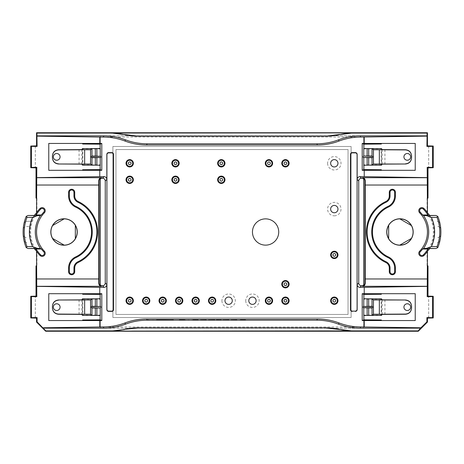<?xml version="1.0" encoding="UTF-8"?>
<svg xmlns="http://www.w3.org/2000/svg" width="464" height="464" viewBox="0 0 464 464"><rect width="100%" height="100%" fill="white"/><g stroke="black" fill="none" stroke-linecap="round" stroke-linejoin="round"><path stroke-width="0.35" stroke-dasharray="2.32 1.74" d="M209.954 319.951L213.278 319.951L209.954 319.951M209.954 320.027L213.278 320.027L209.954 320.027M208.452 319.951L214.78 320.027L208.452 319.951M222.871 319.951L228.642 319.951M222.871 320.027L228.659 319.951M224.338 320.027L227.505 320.027L224.338 320.027M187.781 319.951L188.999 319.951M189.283 319.951L187.781 320.027M186.023 320.027L178.141 319.951M181.209 320.027L178.141 320.027M186.023 319.951L181.209 319.951M173.374 320.027L165.3 319.951M169.035 320.027L165.3 320.027M173.374 319.951L169.035 319.951M197.89 319.951L191.806 319.951M197.89 320.027L191.806 320.027M220.696 319.951L216.676 319.951M220.696 320.027L219.066 319.951M219.066 320.027L221.264 319.951M221.264 320.027L220.441 319.951M220.441 320.027L216.676 320.027M245.218 320.027L239.169 320.027L245.218 319.951M200.477 319.951L206.538 320.027L200.471 320.027M231.02 319.951L237.081 319.951L231.02 320.027M224.976 300.713A3.666 3.666 0 0 1 230.475 297.54A3.666 3.666 0 0 1 230.475 303.885A3.666 3.666 0 0 1 224.976 300.713M221.92 300.713A6.716 6.716 0 0 0 232 306.53A6.716 6.716 0 0 0 232 294.895A6.716 6.716 0 0 0 221.92 300.713M248.797 300.713A3.666 3.666 0 0 1 254.295 297.54A3.666 3.666 0 0 1 254.295 303.885A3.666 3.666 0 0 1 248.797 300.713M245.74 300.713A6.716 6.716 0 0 0 255.821 306.53A6.716 6.716 0 0 0 255.821 294.895A6.716 6.716 0 0 0 245.74 300.713M330.641 163.287A3.666 3.666 0 0 1 336.139 160.115A3.666 3.666 0 0 1 336.139 166.46A3.666 3.666 0 0 1 330.641 163.287M327.584 163.287A6.716 6.716 0 0 0 337.664 169.105A6.716 6.716 0 0 0 337.664 157.47A6.716 6.716 0 0 0 327.584 163.287M334.306 212.761A3.666 3.666 0 0 1 331.134 207.263A3.666 3.666 0 0 1 337.479 207.263A3.666 3.666 0 0 1 334.306 212.761M334.306 215.812A6.716 6.716 0 0 0 340.124 205.738A6.716 6.716 0 0 0 328.489 205.738A6.716 6.716 0 0 0 334.306 215.812M348.046 314.453L348.046 149.547L115.954 149.547L115.954 314.453L348.046 314.453L348.046 149.547L115.954 149.547L115.954 314.453L348.046 314.453M439.994 223.544A3.057 3.057 0 0 0 437.053 221.311A3.057 3.057 0 0 1 440.046 223.752A40.925 40.925 0 0 1 440.8 229.361A3.057 3.057 0 0 0 437.755 226.502A3.057 3.057 0 0 1 440.8 229.361A40.925 40.925 0 0 1 440.8 234.639A3.057 3.057 0 0 1 437.755 237.498A3.057 3.057 0 0 0 440.8 234.639A40.925 40.925 0 0 1 440.046 240.248A3.057 3.057 0 0 1 437.053 242.689A3.057 3.057 0 0 0 439.994 240.456M24.006 223.544A3.057 3.057 0 0 1 26.947 221.311L31.546 221.311A34.203 34.203 0 0 1 34.104 215.453M24.006 240.456A3.057 3.057 0 0 0 26.947 242.689A3.057 3.057 0 0 1 23.954 240.248A40.925 40.925 0 0 1 23.2 234.639A3.057 3.057 0 0 0 26.245 237.498A3.057 3.057 0 0 1 23.2 234.639A40.925 40.925 0 0 1 23.954 223.752A3.057 3.057 0 0 1 26.947 221.311L31.546 221.311M34.104 248.547A34.203 34.203 0 0 1 31.546 242.689L31.575 242.689A34.174 34.174 0 0 1 30.305 237.498L30.334 237.498A34.15 34.15 0 0 1 30.334 226.502L26.245 226.502A3.057 3.057 0 0 0 23.2 229.361A3.057 3.057 0 0 1 26.245 226.502L30.305 226.502A34.174 34.174 0 0 1 31.575 221.311M410.652 156.873C410.686 161.136 403.9 161.136 403.935 156.873C403.9 152.61 410.686 152.61 410.652 156.873M411.568 155.875L411.568 157.876M410.652 307.127C410.686 302.864 403.9 302.864 403.935 307.127C403.9 311.39 410.686 311.39 410.652 307.127M411.568 308.125L411.568 306.124M53.348 307.127C53.314 302.864 60.1 302.864 60.065 307.127C60.1 311.39 53.314 311.39 53.348 307.127M52.432 308.125L52.432 306.124M53.348 156.873C53.314 161.136 60.1 161.136 60.065 156.873C60.1 152.61 53.314 152.61 53.348 156.873M52.432 155.875L52.432 157.876M64.183 218.869C59.096 218.985 55.233 221.218 52.594 225.562M75.336 238.693C77.778 234.233 77.778 229.767 75.336 225.307M52.594 238.438C55.233 242.782 59.096 245.015 64.183 245.131M411.406 238.438C408.767 242.782 404.904 245.015 399.817 245.131M388.664 238.693C386.222 234.233 386.222 229.767 388.664 225.307M399.817 218.869C404.904 218.985 408.767 221.218 411.406 225.562M429.896 248.547A34.203 34.203 0 0 0 432.454 242.689L432.425 242.689A34.174 34.174 0 0 0 433.695 237.498L433.666 237.498A34.15 34.15 0 0 0 433.666 226.502L433.695 226.502A34.174 34.174 0 0 0 432.425 221.311L432.454 221.311A34.203 34.203 0 0 0 429.896 215.453M351.103 317.509L351.103 146.491L112.897 146.491L112.897 317.509L351.103 317.509L351.103 146.491L112.897 146.491L112.897 317.509L351.103 317.509M77.262 232A13.224 13.224 0 0 0 60.685 219.211A13.224 13.224 0 0 0 52.513 238.484A13.224 13.224 0 0 0 77.262 232M411.487 225.516A13.224 13.224 0 0 1 403.315 244.789A13.224 13.224 0 0 1 386.738 232A13.224 13.224 0 0 1 411.487 225.516M100.334 328.199L363.666 328.199L100.334 328.199L100.334 320.56L100.334 328.199M100.334 135.801L363.666 135.801L100.334 135.801L100.334 143.44L100.334 135.801M427.448 251.314L427.083 251.5L427.083 265.953L427.448 265.594M427.448 212.686L427.083 212.5A33.408 33.408 0 0 1 427.083 251.5M427.083 212.5L427.083 198.047L427.448 198.406M36.552 212.686L36.917 212.5L36.917 198.047L36.552 198.406M36.917 212.5A33.408 33.408 0 0 0 36.917 251.5L36.917 265.953L36.552 265.594M36.552 251.314L36.917 251.5M428.672 145.882L428.672 167.869M428.672 146.038L428.672 167.707M427.994 198.047L427.083 198.047M427.994 265.953L427.083 265.953M428.672 317.962L428.672 296.293M428.672 318.118L428.672 296.131M165.248 320.027L147.912 320.027M162.035 320.027L165.248 319.951M35.328 317.962L35.328 296.293M35.328 318.118L35.328 296.131M36.006 265.953L36.917 265.953M100.334 326.975L363.666 326.975L363.666 328.199L363.88 319.835M363.666 326.975L363.77 315.497M381.193 315.091L381.512 315.41L381.512 298.839L381.193 299.158L381.193 315.091L363.666 315.091M363.666 178.744L363.666 285.256M381.512 165.161L381.193 164.842L381.193 148.909L381.512 148.59L381.512 165.161M363.666 137.025L363.666 143.44L363.666 137.025L100.334 137.025M82.488 298.839L82.807 299.158L82.807 315.091L82.488 315.41L82.488 298.839M82.807 148.909L82.488 148.59L82.488 165.161L82.807 164.842L82.807 148.909L100.334 148.909L100.12 144.165M100.334 178.744L100.334 285.256M36.006 198.047L36.917 198.047M35.328 146.038L35.328 167.707M35.328 145.882L35.328 167.869M82.807 164.842L100.334 164.842L100.334 170.311L48.766 170.311L48.766 143.44L100.334 143.44M100.23 298.752L100.334 293.689L48.766 293.689L48.766 320.56L100.334 320.56L100.12 319.835M363.88 298.775L363.666 293.689L415.234 293.689L415.234 320.56L363.666 320.56M363.88 169.586L363.666 170.311L415.234 170.311L415.234 143.44L363.666 143.44L363.88 144.165M288.498 284.223A3.057 3.057 0 0 0 285.441 281.167A3.057 3.057 0 0 0 282.39 284.223A3.057 3.057 0 0 0 285.441 287.274A3.057 3.057 0 0 0 288.498 284.223M272.008 300.713A3.057 3.057 0 0 0 268.952 297.656A3.057 3.057 0 0 0 265.895 300.713A3.057 3.057 0 0 0 268.952 303.763A3.057 3.057 0 0 0 272.008 300.713M198.714 300.713A3.057 3.057 0 0 0 195.657 297.656A3.057 3.057 0 0 0 192.606 300.713A3.057 3.057 0 0 0 195.657 303.763A3.057 3.057 0 0 0 198.714 300.713M165.729 300.713A3.057 3.057 0 0 0 162.678 297.656A3.057 3.057 0 0 0 159.622 300.713A3.057 3.057 0 0 0 162.678 303.763A3.057 3.057 0 0 0 165.729 300.713M132.75 300.713A3.057 3.057 0 0 0 129.694 297.656A3.057 3.057 0 0 0 126.643 300.713A3.057 3.057 0 0 0 129.694 303.763A3.057 3.057 0 0 0 132.75 300.713M178.559 179.777A3.057 3.057 0 0 0 175.502 176.726A3.057 3.057 0 0 0 172.451 179.777A3.057 3.057 0 0 0 175.502 182.833A3.057 3.057 0 0 0 178.559 179.777M178.559 163.287A3.057 3.057 0 0 0 175.502 160.237A3.057 3.057 0 0 0 172.451 163.287A3.057 3.057 0 0 0 175.502 166.344A3.057 3.057 0 0 0 178.559 163.287M337.357 300.713A3.057 3.057 0 0 0 334.306 297.656A3.057 3.057 0 0 0 331.25 300.713A3.057 3.057 0 0 0 334.306 303.763A3.057 3.057 0 0 0 337.357 300.713M337.357 254.904A3.057 3.057 0 0 0 334.306 251.848A3.057 3.057 0 0 0 331.25 254.904A3.057 3.057 0 0 0 334.306 257.961A3.057 3.057 0 0 0 337.357 254.904M288.498 163.287A3.057 3.057 0 0 0 285.441 160.237A3.057 3.057 0 0 0 282.39 163.287A3.057 3.057 0 0 0 285.441 166.344A3.057 3.057 0 0 0 288.498 163.287M272.008 163.287A3.057 3.057 0 0 0 268.952 160.237A3.057 3.057 0 0 0 265.895 163.287A3.057 3.057 0 0 0 268.952 166.344A3.057 3.057 0 0 0 272.008 163.287M224.367 163.287A3.057 3.057 0 0 0 221.311 160.237A3.057 3.057 0 0 0 218.26 163.287A3.057 3.057 0 0 0 221.311 166.344A3.057 3.057 0 0 0 224.367 163.287M224.367 179.777A3.057 3.057 0 0 0 221.311 176.726A3.057 3.057 0 0 0 218.26 179.777A3.057 3.057 0 0 0 221.311 182.833A3.057 3.057 0 0 0 224.367 179.777M132.75 163.287A3.057 3.057 0 0 0 129.694 160.237A3.057 3.057 0 0 0 126.643 163.287A3.057 3.057 0 0 0 129.694 166.344A3.057 3.057 0 0 0 132.75 163.287M132.75 179.777A3.057 3.057 0 0 0 129.694 176.726A3.057 3.057 0 0 0 126.643 179.777A3.057 3.057 0 0 0 129.694 182.833A3.057 3.057 0 0 0 132.75 179.777M149.24 300.713A3.057 3.057 0 0 0 146.183 297.656A3.057 3.057 0 0 0 143.132 300.713A3.057 3.057 0 0 0 146.183 303.763A3.057 3.057 0 0 0 149.24 300.713M182.224 300.713A3.057 3.057 0 0 0 179.168 297.656A3.057 3.057 0 0 0 176.111 300.713A3.057 3.057 0 0 0 179.168 303.763A3.057 3.057 0 0 0 182.224 300.713M215.203 300.713A3.057 3.057 0 0 0 212.152 297.656A3.057 3.057 0 0 0 209.096 300.713A3.057 3.057 0 0 0 212.152 303.763A3.057 3.057 0 0 0 215.203 300.713M288.498 300.713A3.057 3.057 0 0 0 285.441 297.656A3.057 3.057 0 0 0 282.39 300.713A3.057 3.057 0 0 0 285.441 303.763A3.057 3.057 0 0 0 288.498 300.713M278.725 232A13.131 13.131 0 0 0 259.028 220.626A13.131 13.131 0 0 0 259.028 243.374A13.131 13.131 0 0 0 278.725 232M381.333 144.014L381.333 143.44L363.88 143.44M381.193 164.842L363.666 164.842L363.77 165.248M363.666 170.311L363.666 164.842M363.666 143.44L363.77 148.503M363.666 148.909L381.193 148.909M363.88 170.311L381.333 170.311L381.333 169.737M381.333 294.263L381.333 293.689L363.88 293.689L363.88 294.414M381.193 299.158L363.666 299.158M381.333 319.986L381.333 320.56L363.88 320.56M147.912 319.951L162.87 319.951M160.596 319.951L162.035 319.998M82.667 319.986L82.667 320.56L100.12 320.56M82.807 299.158L100.334 299.158M100.334 293.689L100.12 294.414M100.334 320.56L100.12 315.41M100.334 315.091L82.807 315.091M100.12 293.689L82.667 293.689L82.667 294.263M82.667 169.737L82.667 170.311L100.12 170.311L100.12 169.586M100.334 148.909L100.23 148.503M100.334 164.842L100.12 165.225M82.667 144.014L82.667 143.44L100.12 143.44M289.107 284.223A3.666 3.666 0 0 0 283.608 281.045A3.666 3.666 0 0 0 283.608 287.396A3.666 3.666 0 0 0 289.107 284.223M272.617 300.713A3.666 3.666 0 0 0 267.119 297.54A3.666 3.666 0 0 0 267.119 303.885A3.666 3.666 0 0 0 272.617 300.713M199.323 300.713A3.666 3.666 0 0 0 193.824 297.54A3.666 3.666 0 0 0 193.824 303.885A3.666 3.666 0 0 0 199.323 300.713M166.344 300.713A3.666 3.666 0 0 0 160.846 297.54A3.666 3.666 0 0 0 160.846 303.885A3.666 3.666 0 0 0 166.344 300.713M133.359 300.713A3.666 3.666 0 0 0 127.861 297.54A3.666 3.666 0 0 0 127.861 303.885A3.666 3.666 0 0 0 133.359 300.713M179.168 179.777A3.666 3.666 0 0 0 173.669 176.604A3.666 3.666 0 0 0 173.669 182.955A3.666 3.666 0 0 0 179.168 179.777M179.168 163.287A3.666 3.666 0 0 0 173.669 160.115A3.666 3.666 0 0 0 173.669 166.46A3.666 3.666 0 0 0 179.168 163.287M337.972 300.713A3.666 3.666 0 0 0 332.473 297.54A3.666 3.666 0 0 0 332.473 303.885A3.666 3.666 0 0 0 337.972 300.713M337.972 254.904A3.666 3.666 0 0 0 332.473 251.732A3.666 3.666 0 0 0 332.473 258.077A3.666 3.666 0 0 0 337.972 254.904M289.107 163.287A3.666 3.666 0 0 0 283.608 160.115A3.666 3.666 0 0 0 283.608 166.46A3.666 3.666 0 0 0 289.107 163.287M272.617 163.287A3.666 3.666 0 0 0 267.119 160.115A3.666 3.666 0 0 0 267.119 166.46A3.666 3.666 0 0 0 272.617 163.287M224.976 163.287A3.666 3.666 0 0 0 219.478 160.115A3.666 3.666 0 0 0 219.478 166.46A3.666 3.666 0 0 0 224.976 163.287M224.976 179.777A3.666 3.666 0 0 0 219.478 176.604A3.666 3.666 0 0 0 219.478 182.955A3.666 3.666 0 0 0 224.976 179.777M133.359 163.287A3.666 3.666 0 0 0 127.861 160.115A3.666 3.666 0 0 0 127.861 166.46A3.666 3.666 0 0 0 133.359 163.287M133.359 179.777A3.666 3.666 0 0 0 127.861 176.604A3.666 3.666 0 0 0 127.861 182.955A3.666 3.666 0 0 0 133.359 179.777M149.849 300.713A3.666 3.666 0 0 0 144.356 297.54A3.666 3.666 0 0 0 144.356 303.885A3.666 3.666 0 0 0 149.849 300.713M182.833 300.713A3.666 3.666 0 0 0 177.335 297.54A3.666 3.666 0 0 0 177.335 303.885A3.666 3.666 0 0 0 182.833 300.713M215.812 300.713A3.666 3.666 0 0 0 210.32 297.54A3.666 3.666 0 0 0 210.32 303.885A3.666 3.666 0 0 0 215.812 300.713M289.107 300.713A3.666 3.666 0 0 0 283.608 297.54A3.666 3.666 0 0 0 283.608 303.885A3.666 3.666 0 0 0 289.107 300.713M382.197 149.617L382.197 164.134M384.94 149.692L384.94 164.059M384.94 314.308L384.94 299.941M382.197 314.383L382.197 299.866M81.803 314.383L81.803 299.866M79.06 314.308L79.06 299.941M79.06 149.692L79.06 164.059M81.803 149.617L81.803 164.134"/><path stroke-width="0.7" d="M208.452 320.027L214.78 319.951L208.452 320.027M222.865 320.027L228.926 319.951L222.865 320.027M179.423 319.951L184.811 319.951M179.423 320.027L179.771 319.951M179.771 320.027L182.097 319.951M182.097 320.027L182.485 319.951M182.485 320.027L184.463 319.951M184.463 320.027L184.811 320.027M165.3 320.027L173.374 319.951M165.3 319.951L173.374 320.027M193.024 320.027L198.174 319.951L193.024 319.951M216.381 320.027L220.696 319.951M216.381 319.951L218.776 319.951M218.776 320.027L220.696 320.027M220.968 319.951L221.264 319.951M220.968 320.027L221.264 320.027M240.387 320.027L245.526 319.951L240.387 319.951M206.254 320.027L200.471 320.027L206.254 319.951M236.797 320.027L231.02 320.027L236.797 319.951M232.307 300.713A3.666 3.666 0 0 0 228.642 297.047A3.666 3.666 0 0 0 224.976 300.713A3.666 3.666 0 0 0 228.642 304.378A3.666 3.666 0 0 0 232.307 300.713M256.128 300.713A3.666 3.666 0 0 0 252.462 297.047A3.666 3.666 0 0 0 248.797 300.713A3.666 3.666 0 0 0 252.462 304.378A3.666 3.666 0 0 0 256.128 300.713M337.972 163.287A3.666 3.666 0 0 0 334.306 159.622A3.666 3.666 0 0 0 330.641 163.287A3.666 3.666 0 0 0 334.306 166.953A3.666 3.666 0 0 0 337.972 163.287M337.972 209.096A3.666 3.666 0 0 0 334.306 205.43A3.666 3.666 0 0 0 330.641 209.096A3.666 3.666 0 0 0 334.306 212.761A3.666 3.666 0 0 0 337.972 209.096M410.652 156.873A3.358 3.358 0 0 1 405.611 159.784A3.358 3.358 0 0 1 405.611 153.967A3.358 3.358 0 0 1 410.652 156.873M410.652 307.127A3.358 3.358 0 0 0 405.611 304.216A3.358 3.358 0 0 0 405.611 310.033A3.358 3.358 0 0 0 410.652 307.127M437.007 246.633L437.778 247.619L435.882 248.547L426.602 248.362L431.381 246.604L437.007 246.633A39.829 39.829 0 0 0 437.007 217.367L431.381 217.396L426.602 215.638L435.882 215.453L437.79 216.381L437.007 217.367M53.348 307.127A3.358 3.358 0 0 1 58.389 304.216A3.358 3.358 0 0 1 58.389 310.033A3.358 3.358 0 0 1 53.348 307.127M53.348 156.873A3.358 3.358 0 0 0 58.389 159.784A3.358 3.358 0 0 0 58.389 153.967A3.358 3.358 0 0 0 53.348 156.873M26.993 246.633L26.222 247.619L28.118 248.547L37.398 248.362L32.619 246.604L26.993 246.633A39.829 39.829 0 0 1 26.993 217.367L32.619 217.396L37.398 215.638L28.118 215.453L26.21 216.381L26.993 217.367M437.784 247.614A40.913 40.913 0 0 0 439.994 240.456L440.046 240.248A40.925 40.925 0 0 0 440.046 223.752A40.925 40.925 0 0 1 440.046 240.248M437.784 216.386A40.913 40.913 0 0 1 439.994 223.544L440.046 223.752M26.216 216.386A40.913 40.913 0 0 0 24.006 223.544L23.954 223.752A40.925 40.925 0 0 0 23.954 240.248L24.006 240.456A40.913 40.913 0 0 0 26.216 247.614M411.568 156.032C411.197 152.331 409.161 150.29 405.461 149.918L373.45 149.739L372.029 148.671L368.671 148.59L381.512 148.59L382.197 149.617L405.461 149.744C409.161 150.127 411.197 152.169 411.568 155.875L411.568 157.876C411.197 161.582 409.161 163.624 405.461 164.001L382.197 164.134L381.512 165.161L368.671 165.161L372.029 165.074L373.45 164.012L405.461 164.001M411.568 307.968C411.197 311.669 409.161 313.71 405.461 314.082L373.45 314.261L372.029 315.329L368.671 315.41L381.512 315.41L382.197 314.383L405.461 314.256C409.161 313.873 411.197 311.831 411.568 308.125L411.568 306.124C411.197 302.418 409.161 300.376 405.461 299.999L382.197 299.866L381.512 298.839L368.671 298.839L372.029 298.926L373.45 299.988L405.461 299.999M390.044 267.983A6.861 6.861 0 0 0 386.083 261.766A32.84 32.84 0 0 1 386.083 202.234A6.861 6.861 0 0 0 390.044 196.017L390.044 192.299A2.303 2.303 0 0 1 392.347 189.996A2.303 2.303 0 0 1 394.649 192.299L394.649 196.017A11.467 11.467 0 0 1 388.032 206.41A28.234 28.234 0 0 0 388.032 257.59A11.467 11.467 0 0 1 394.649 267.983L394.649 271.701A2.303 2.303 0 0 1 392.347 274.004A2.303 2.303 0 0 1 390.044 271.701L390.044 267.983L389.29 267.983A6.107 6.107 0 0 0 385.764 262.444A33.594 33.594 0 0 1 385.764 201.556A6.107 6.107 0 0 0 389.29 196.017L389.29 192.299A3.057 3.057 0 0 1 392.347 189.248A3.057 3.057 0 0 1 395.403 192.299L395.403 196.017A12.215 12.215 0 0 1 388.345 207.089A27.486 27.486 0 0 0 388.345 256.911A12.215 12.215 0 0 1 395.403 267.983L395.403 271.701A3.057 3.057 0 0 1 392.347 274.752A3.057 3.057 0 0 1 389.29 271.701L389.29 267.983M388.664 238.693L388.664 225.307C386.222 229.767 386.222 234.233 388.664 238.693A13.131 13.131 0 0 0 399.817 245.131C404.904 245.015 408.767 242.782 411.406 238.438L399.817 245.131M411.406 238.438A13.131 13.131 0 0 0 411.406 225.562C408.767 221.218 404.904 218.985 399.817 218.869A13.131 13.131 0 0 0 388.664 225.307M411.406 225.562L399.817 218.869M426.602 215.638L423.522 215.551L422.629 214.971A28.35 28.35 0 0 0 420.268 212.216L419.647 212.819A3.057 3.057 0 0 1 419.705 208.498A3.057 3.057 0 0 1 424.021 208.556A33.594 33.594 0 0 1 427.448 212.686L427.263 177.706L362.645 177.706C364.066 177.724 364.93 178.692 365.243 180.6L365.243 283.4C364.93 285.308 364.066 286.276 362.645 286.294L362.094 285.749A2.749 2.749 45 0 0 363.666 285.256A2.749 2.749 -135 0 0 364.843 282.999L365.243 283.4M422.629 249.029A28.35 28.35 0 0 1 420.268 251.784A2.192 2.192 0 0 0 420.303 254.881A2.192 2.192 0 0 0 423.4 254.84A32.729 32.729 0 0 0 427.912 249.029L422.629 249.029L423.522 248.449L426.602 248.362M422.629 214.971L427.912 214.971A32.729 32.729 0 0 0 423.4 209.16A2.192 2.192 0 0 0 420.303 209.119A2.192 2.192 0 0 0 420.268 212.216M52.432 307.968C52.803 311.669 54.839 313.71 58.539 314.082L90.55 314.261L91.971 315.329L95.329 315.41L82.488 315.41L81.803 314.383L58.539 314.256C54.839 313.873 52.803 311.831 52.432 308.125L52.432 306.124C52.803 302.418 54.839 300.376 58.539 299.999L81.803 299.866L82.488 298.839L95.329 298.839L91.971 298.926L90.55 299.988L58.539 299.999M52.432 156.032C52.803 152.331 54.839 150.29 58.539 149.918L90.55 149.739L91.971 148.671L95.329 148.59L82.488 148.59L81.803 149.617L58.539 149.744C54.839 150.127 52.803 152.169 52.432 155.875L52.432 157.876C52.803 161.582 54.839 163.624 58.539 164.001L81.803 164.134L82.488 165.161L95.329 165.161L91.971 165.074L90.55 164.012L58.539 164.001M73.956 267.983A6.861 6.861 0 0 1 77.917 261.766A32.84 32.84 0 0 0 77.917 202.234A6.861 6.861 0 0 1 73.956 196.017L73.956 192.299A2.303 2.303 0 0 0 71.653 189.996A2.303 2.303 0 0 0 69.351 192.299L69.351 196.017A11.467 11.467 0 0 0 75.968 206.41A28.234 28.234 0 0 1 75.968 257.59A11.467 11.467 0 0 0 69.351 267.983L69.351 271.701A2.303 2.303 0 0 0 71.653 274.004A2.303 2.303 0 0 0 73.956 271.701L73.956 267.983L74.71 267.983A6.107 6.107 0 0 1 78.236 262.444A33.594 33.594 0 0 0 78.236 201.556A6.107 6.107 0 0 1 74.71 196.017L74.71 192.299A3.057 3.057 0 0 0 71.653 189.248A3.057 3.057 0 0 0 68.597 192.299L68.597 196.017A12.215 12.215 0 0 0 75.655 207.089A27.486 27.486 0 0 1 75.655 256.911A12.215 12.215 0 0 0 68.597 267.983L68.597 271.701A3.057 3.057 0 0 0 71.653 274.752A3.057 3.057 0 0 0 74.71 271.701L74.71 267.983M64.183 245.131C59.096 245.015 55.233 242.782 52.594 238.438L64.183 245.131A13.131 13.131 0 0 0 75.336 238.693L75.336 225.307C77.778 229.767 77.778 234.233 75.336 238.693M52.594 238.438A13.131 13.131 0 0 1 52.594 225.562C55.233 221.218 59.096 218.985 64.183 218.869A13.131 13.131 0 0 1 75.336 225.307M52.594 225.562L64.183 218.869M41.371 249.029A28.35 28.35 0 0 0 43.732 251.784A2.192 2.192 0 0 1 43.697 254.881A2.192 2.192 0 0 1 40.6 254.84A32.729 32.729 0 0 1 36.088 249.029L41.371 249.029L40.478 248.449L37.398 248.362M37.398 215.638L40.478 215.551L41.371 214.971A28.35 28.35 0 0 1 43.732 212.216L44.353 212.819A3.057 3.057 0 0 0 44.295 208.498A3.057 3.057 0 0 0 39.979 208.556A33.594 33.594 0 0 0 36.552 212.686L36.737 177.706L101.355 177.706C99.934 177.724 99.07 178.692 98.757 180.6L98.757 283.4C99.07 285.308 99.934 286.276 101.355 286.294L36.737 286.294L36.552 251.314A33.594 33.594 0 0 1 35.879 250.322L34.104 248.547L28.118 248.547M41.371 214.971L36.088 214.971A32.729 32.729 0 0 1 40.6 209.16A2.192 2.192 0 0 1 43.697 209.119A2.192 2.192 0 0 1 43.732 212.216M423.4 254.84L424.021 255.444A33.594 33.594 0 0 0 428.121 250.322L429.896 248.547L435.882 248.547M428.121 250.322L427.912 249.029M435.882 215.453L429.896 215.453L428.121 213.678A33.594 33.594 0 0 0 427.448 212.686M427.912 214.971L428.121 213.678M36.088 214.971L35.879 213.678A33.594 33.594 0 0 1 36.552 212.686M28.118 215.453L34.104 215.453L35.879 213.678M35.879 250.322L36.088 249.029M284.067 284.223A1.375 1.375 0 0 1 286.131 283.028A1.375 1.375 0 0 1 286.131 285.412A1.375 1.375 0 0 1 284.067 284.223M267.577 300.713A1.375 1.375 0 0 1 269.636 299.524A1.375 1.375 0 0 1 269.636 301.902A1.375 1.375 0 0 1 267.577 300.713M194.283 300.713A1.375 1.375 0 0 1 196.347 299.524A1.375 1.375 0 0 1 196.347 301.902A1.375 1.375 0 0 1 194.283 300.713M161.304 300.713A1.375 1.375 0 0 1 163.363 299.524A1.375 1.375 0 0 1 163.363 301.902A1.375 1.375 0 0 1 161.304 300.713M128.319 300.713A1.375 1.375 0 0 1 130.384 299.524A1.375 1.375 0 0 1 130.384 301.902A1.375 1.375 0 0 1 128.319 300.713M175.502 181.151A1.375 1.375 0 0 1 174.313 179.092A1.375 1.375 0 0 1 176.691 179.092A1.375 1.375 0 0 1 175.502 181.151M174.128 163.287A1.375 1.375 0 0 1 176.192 162.098A1.375 1.375 0 0 1 176.192 164.476A1.375 1.375 0 0 1 174.128 163.287M334.306 302.087A1.375 1.375 0 0 1 333.117 300.022A1.375 1.375 0 0 1 335.495 300.022A1.375 1.375 0 0 1 334.306 302.087M334.306 256.279A1.375 1.375 0 0 1 333.117 254.22A1.375 1.375 0 0 1 335.495 254.22A1.375 1.375 0 0 1 334.306 256.279M285.441 164.662A1.375 1.375 0 0 1 284.252 162.603A1.375 1.375 0 0 1 286.63 162.603A1.375 1.375 0 0 1 285.441 164.662M267.577 163.287A1.375 1.375 0 0 1 269.636 162.098A1.375 1.375 0 0 1 269.636 164.476A1.375 1.375 0 0 1 267.577 163.287M219.936 163.287A1.375 1.375 0 0 1 222.001 162.098A1.375 1.375 0 0 1 222.001 164.476A1.375 1.375 0 0 1 219.936 163.287M221.311 181.151A1.375 1.375 0 0 1 220.122 179.092A1.375 1.375 0 0 1 222.5 179.092A1.375 1.375 0 0 1 221.311 181.151M128.319 163.287A1.375 1.375 0 0 1 130.384 162.098A1.375 1.375 0 0 1 130.384 164.476A1.375 1.375 0 0 1 128.319 163.287M129.694 181.151A1.375 1.375 0 0 1 128.505 179.092A1.375 1.375 0 0 1 130.883 179.092A1.375 1.375 0 0 1 129.694 181.151M144.814 300.713A1.375 1.375 0 0 1 146.873 299.524A1.375 1.375 0 0 1 146.873 301.902A1.375 1.375 0 0 1 144.814 300.713M177.793 300.713A1.375 1.375 0 0 1 179.852 299.524A1.375 1.375 0 0 1 179.852 301.902A1.375 1.375 0 0 1 177.793 300.713M210.778 300.713A1.375 1.375 0 0 1 212.837 299.524A1.375 1.375 0 0 1 212.837 301.902A1.375 1.375 0 0 1 210.778 300.713M285.441 302.087A1.375 1.375 0 0 1 284.252 300.022A1.375 1.375 0 0 1 286.63 300.022A1.375 1.375 0 0 1 285.441 302.087M411.568 157.714C411.197 161.42 409.161 163.461 405.461 163.833M411.568 306.286C411.197 302.58 409.161 300.539 405.461 300.167M386.738 232A13.224 13.224 0 0 1 403.315 219.211A13.224 13.224 0 0 1 411.487 238.484A13.224 13.224 0 0 1 386.738 232M424.021 255.444A3.057 3.057 0 0 1 419.705 255.502A3.057 3.057 0 0 1 419.647 251.181A27.486 27.486 0 0 0 419.647 212.819M52.432 306.286C52.803 302.58 54.839 300.539 58.539 300.167M427.448 322.091L426.909 321.865L426.909 317.579L427.448 318.118L427.448 322.091L418.284 331.25L418.134 330.89L353.214 330.89A61.086 61.08 -67.5 0 1 339.642 329.359A61.086 61.08 -67.5 0 0 326.076 327.833L137.988 327.978L124.358 329.359A61.086 61.08 -112.5 0 1 137.924 327.833L137.988 327.978M353.214 330.89L110.873 331.099L124.427 329.539M353.127 331.099L339.642 329.359M326.012 327.978L339.573 329.539M52.432 157.714C52.803 161.42 54.839 163.461 58.539 163.833M52.513 225.516A13.224 13.224 0 0 0 60.685 244.789A13.224 13.224 0 0 0 77.262 232A13.224 13.224 0 0 0 52.513 225.516M40.6 254.84L39.979 255.444A3.057 3.057 0 0 0 44.295 255.502A3.057 3.057 0 0 0 44.353 251.181A27.486 27.486 0 0 1 44.353 212.819M39.979 255.444A33.594 33.594 0 0 1 36.552 251.314M427.448 251.314L427.263 286.294L362.645 286.294M339.573 134.461L326.076 136.167A61.086 61.08 -112.5 0 0 339.642 134.641L353.127 132.901L36.917 133.11L36.552 132.75L36.552 145.882L30.763 146.038L30.763 167.707L36.006 167.869L36.813 167.33L36.737 177.706M110.786 133.11A61.086 61.08 -67.5 0 1 124.358 134.641L110.873 132.901M124.427 134.461L137.924 136.167A61.086 61.08 -67.5 0 1 124.358 134.641M326.012 136.022L137.988 136.022M282.39 284.223A3.057 3.057 0 0 1 286.972 281.578A3.057 3.057 0 0 1 286.972 286.868A3.057 3.057 0 0 1 282.39 284.223M265.895 300.713A3.057 3.057 0 0 1 270.477 298.068A3.057 3.057 0 0 1 270.477 303.357A3.057 3.057 0 0 1 265.895 300.713M192.606 300.713A3.057 3.057 0 0 1 197.188 298.068A3.057 3.057 0 0 1 197.188 303.357A3.057 3.057 0 0 1 192.606 300.713M159.622 300.713A3.057 3.057 0 0 1 164.204 298.068A3.057 3.057 0 0 1 164.204 303.357A3.057 3.057 0 0 1 159.622 300.713M126.643 300.713A3.057 3.057 0 0 1 131.219 298.068A3.057 3.057 0 0 1 131.219 303.357A3.057 3.057 0 0 1 126.643 300.713M175.502 182.833A3.057 3.057 0 0 1 172.857 178.251A3.057 3.057 0 0 1 178.147 178.251A3.057 3.057 0 0 1 175.502 182.833M172.451 163.287A3.057 3.057 0 0 1 177.028 160.643A3.057 3.057 0 0 1 177.028 165.932A3.057 3.057 0 0 1 172.451 163.287M334.306 303.763A3.057 3.057 0 0 1 331.661 299.187A3.057 3.057 0 0 1 336.951 299.187A3.057 3.057 0 0 1 334.306 303.763M334.306 257.961A3.057 3.057 0 0 1 331.661 253.379A3.057 3.057 0 0 1 336.951 253.379A3.057 3.057 0 0 1 334.306 257.961M285.441 166.344A3.057 3.057 0 0 1 282.796 161.762A3.057 3.057 0 0 1 288.086 161.762A3.057 3.057 0 0 1 285.441 166.344M265.895 163.287A3.057 3.057 0 0 1 270.477 160.643A3.057 3.057 0 0 1 270.477 165.932A3.057 3.057 0 0 1 265.895 163.287M218.26 163.287A3.057 3.057 0 0 1 222.836 160.643A3.057 3.057 0 0 1 222.836 165.932A3.057 3.057 0 0 1 218.26 163.287M221.311 182.833A3.057 3.057 0 0 1 218.666 178.251A3.057 3.057 0 0 1 223.955 178.251A3.057 3.057 0 0 1 221.311 182.833M126.643 163.287A3.057 3.057 0 0 1 131.219 160.643A3.057 3.057 0 0 1 131.219 165.932A3.057 3.057 0 0 1 126.643 163.287M129.694 182.833A3.057 3.057 0 0 1 127.049 178.251A3.057 3.057 0 0 1 132.339 178.251A3.057 3.057 0 0 1 129.694 182.833M143.132 300.713A3.057 3.057 0 0 1 147.714 298.068A3.057 3.057 0 0 1 147.714 303.357A3.057 3.057 0 0 1 143.132 300.713M176.111 300.713A3.057 3.057 0 0 1 180.693 298.068A3.057 3.057 0 0 1 180.693 303.357A3.057 3.057 0 0 1 176.111 300.713M209.096 300.713A3.057 3.057 0 0 1 213.678 298.068A3.057 3.057 0 0 1 213.678 303.357A3.057 3.057 0 0 1 209.096 300.713M285.441 303.763A3.057 3.057 0 0 1 282.796 299.187A3.057 3.057 0 0 1 288.086 299.187A3.057 3.057 0 0 1 285.441 303.763M372.029 157.737L363.242 157.47L372.551 157.47L372.029 157.737L372.029 165.074M363.77 157.737L363.77 165.248L368.671 165.161L368.671 157.789M368.671 155.956L368.671 148.59L363.77 148.503L363.77 156.014L372.029 156.014L372.551 156.281L372.551 157.47M339.027 141.044A61.103 61.08 67.5 0 1 317.37 145.012L316.866 143.799A61.103 61.08 67.5 0 0 338.523 139.826L339.027 141.044A61.103 61.08 67.5 0 1 360.685 137.071L360.18 135.859L427.083 135.859L426.909 146.421L427.448 145.882L433.237 146.038L433.237 167.707L427.994 167.869L427.187 167.33L427.263 177.706M427.994 167.869L427.994 198.047L427.448 198.406M364.843 282.999L364.843 181.001A2.749 2.749 135 0 0 363.666 178.744L363.666 285.256M372.551 307.719L363.242 307.719L372.029 307.986L372.551 307.719L372.551 306.53L372.029 306.263L363.242 306.53L372.551 306.53M368.671 308.044L368.671 315.41L363.77 315.497L363.77 307.986M363.77 306.263L363.77 298.752L368.671 298.839L368.671 306.211M427.448 318.118L433.237 317.962L433.237 296.293L427.994 296.131L427.994 265.953L427.448 265.594M156.565 319.951L165.248 319.951L156.565 320.027M147.912 319.951L148.294 319.951L147.912 320.027M326.076 327.833L137.924 327.833M418.284 331.25L45.716 331.25L45.866 330.89L110.786 330.89A61.086 61.08 -112.5 0 0 124.358 329.359M91.971 306.263L100.758 306.53L91.449 306.53L91.971 306.263L91.971 298.926M100.23 306.263L100.23 298.752L95.329 298.839L95.329 306.211M95.329 308.044L95.329 315.41L100.23 315.497L100.23 307.986L91.971 307.986L91.449 307.719L91.449 306.53M426.909 321.865L420.9 327.787L360.685 326.929L360.18 328.141A61.103 61.08 -67.5 0 1 338.523 324.174L339.027 322.956A61.103 61.08 -67.5 0 0 317.37 318.988L316.866 320.201L147.134 320.201A61.103 61.08 -112.5 0 0 125.477 324.174L124.973 322.956A61.103 61.08 -112.5 0 1 103.315 326.929L103.82 328.141L43.117 328.141L37.091 321.865L37.091 317.579L36.552 318.118L30.763 317.962L30.763 296.293L36.006 296.131L36.813 296.67L36.737 286.294M36.006 296.131L36.006 265.953L36.552 265.594M99.157 282.999L99.157 181.001A2.749 2.749 45 0 1 100.334 178.744L100.334 285.256A2.749 2.749 -45 0 1 99.157 282.999L98.757 283.4M91.449 156.281L100.758 156.281L91.971 156.014L91.449 156.281L91.449 157.47L91.971 157.737L100.758 157.47L91.449 157.47M95.329 155.956L95.329 148.59L100.23 148.503L100.23 156.014M100.23 157.737L100.23 165.248L95.329 165.161L95.329 157.789M36.006 167.869L36.006 198.047L36.552 198.406M36.552 318.118L36.552 322.091L45.716 331.25M427.448 145.882L427.448 132.75L36.552 132.75M339.642 134.641A61.086 61.08 -112.5 0 1 353.214 133.11L427.083 133.11L427.448 132.75M326.076 136.167L137.924 136.167M363.88 165.225L363.88 169.586L381.333 169.737L381.333 170.311L415.234 170.311L415.234 143.44L381.333 143.44L381.333 144.014L363.88 144.165L363.88 148.521M372.551 156.281L363.77 156.014M363.242 157.47L363.242 156.281M426.909 146.421L432.593 146.363L432.593 167.388L427.187 167.33M432.593 167.388L433.237 167.707M427.083 135.859L427.083 133.11M433.237 146.038L432.593 146.363M363.666 178.744A2.749 2.749 -45 0 0 362.094 178.251L361.485 178.251A2.749 2.749 -135 0 0 358.736 181.001L358.736 282.999A2.749 2.749 135 0 0 361.485 285.749L362.094 285.749M355.25 311.135L352.379 311.135A1.839 1.833 111.8 0 1 350.546 309.302L350.546 154.698A1.839 1.833 -111.8 0 1 352.379 152.865L355.25 152.865A1.839 1.833 -73.3 0 1 357.083 154.703L357.083 309.297A1.839 1.833 73.3 0 1 355.25 311.135L352.379 311.135M363.88 298.775L363.88 294.414L381.333 294.263L381.333 293.689L415.234 293.689L415.234 320.56L381.333 320.56L381.333 319.986L363.88 319.835L363.88 315.479M363.242 306.53L363.242 307.719M427.994 296.131L427.187 296.67L427.263 286.294M433.237 317.962L432.593 317.637L432.593 296.612L427.187 296.67M432.593 296.612L433.237 296.293M426.909 317.579L432.593 317.637M418.134 330.89L420.9 327.787M103.82 328.141A61.103 61.08 -112.5 0 0 125.477 324.174M45.866 330.89L43.117 328.141M360.18 328.141L420.883 328.141M316.866 320.201A61.103 61.08 -67.5 0 1 338.523 324.174M100.12 298.775L100.12 294.414L82.667 294.263L82.667 293.689L48.766 293.689L48.766 320.56L82.667 320.56L82.667 319.986L100.12 319.835L100.12 315.479M91.449 307.719L100.23 307.986M100.758 306.53L100.758 307.719M37.091 321.865L36.552 322.091M37.091 317.579L31.407 317.637L31.407 296.612L30.763 296.293M30.763 317.962L31.407 317.637M31.407 296.612L36.813 296.67M100.12 165.225L100.12 169.586L82.667 169.737L82.667 170.311L99.766 170.311L99.766 176.674L104.093 176.674A2.749 2.749 135 0 1 106.842 179.423L106.842 154.437A1.839 1.833 -106.7 0 1 108.669 152.598L111.731 152.598A1.839 1.833 -68.2 0 1 113.558 154.431L113.558 309.569A1.839 1.833 68.2 0 1 111.731 311.402L108.669 311.402A1.839 1.833 106.7 0 1 106.842 309.563L106.842 284.577A2.749 2.749 -135 0 1 104.093 287.326L102.515 285.749L101.906 285.749A2.749 2.749 135 0 1 100.334 285.256M108.75 311.135L111.621 311.135A1.839 1.833 68.2 0 0 113.454 309.302L113.454 154.698A1.839 1.833 -68.2 0 0 111.621 152.865L108.75 152.865A1.839 1.833 -106.7 0 0 106.917 154.703L106.917 309.297A1.839 1.833 106.7 0 0 108.75 311.135L108.669 311.402M102.515 285.749A2.749 2.749 45 0 0 105.264 282.999L105.264 181.001A2.749 2.749 -45 0 0 102.515 178.251L101.355 177.706M100.334 178.744A2.749 2.749 -135 0 1 101.906 178.251M82.667 170.311L48.766 170.311L48.766 143.44L82.667 143.44L82.667 144.014L100.12 144.165L100.12 148.521M100.758 157.47L100.758 156.281M100.12 169.586L101.796 170.294L101.796 143.457L99.766 143.44L99.766 137.071L103.315 137.071L103.82 135.859L36.917 135.859L37.091 146.421L31.407 146.363L31.407 167.388L36.813 167.33M37.091 146.421L36.552 145.882M30.763 146.038L31.407 146.363M31.407 167.388L30.763 167.707M36.917 135.859L36.917 133.11M103.82 135.859A61.103 61.08 112.5 0 1 125.477 139.826L124.973 141.044A61.103 61.08 112.5 0 0 103.315 137.071M316.866 143.799L147.134 143.799A61.103 61.08 112.5 0 1 125.477 139.826M360.18 135.859A61.103 61.08 67.5 0 0 338.523 139.826M278.725 232A13.131 13.131 0 0 0 259.028 220.626A13.131 13.131 0 0 0 259.028 243.374A13.131 13.131 0 0 0 278.725 232M426.909 136.12L360.685 137.071M363.88 169.586L362.204 170.294L362.204 143.457L381.333 143.44M362.204 143.457L363.88 144.165M362.204 170.294L364.234 170.311L364.234 176.674L427.187 177.631M381.333 170.311L364.234 170.311M364.234 137.071L364.234 143.44M352.269 311.402A1.839 1.833 111.8 0 1 350.442 309.569L350.442 154.431A1.839 1.833 -111.8 0 1 352.269 152.598L355.331 152.598A1.839 1.833 -73.3 0 1 357.158 154.437L357.158 179.423A2.749 2.749 45 0 1 359.907 176.674L364.234 176.674M355.331 311.402A1.839 1.833 73.3 0 0 357.158 309.563L357.083 309.297M381.333 293.689L364.234 293.689L364.234 287.326L359.907 287.326A2.749 2.749 -45 0 1 357.158 284.577L357.158 309.563M364.234 287.326L427.187 286.369M364.234 293.689L362.204 293.706L363.88 294.414M362.204 293.706L362.204 320.543L363.88 319.835M362.204 320.543L381.333 320.56M364.234 326.929L364.234 320.56M339.027 322.956A61.103 61.08 -67.5 0 0 360.685 326.929M317.37 318.988L146.63 318.988L147.134 320.201M124.973 322.956A61.103 61.08 -112.5 0 1 146.63 318.988M43.1 327.787L103.315 326.929M100.12 294.414L101.796 293.706L101.796 320.543L82.667 320.56M101.796 320.543L100.12 319.835M101.796 293.706L99.766 293.689L99.766 287.326L36.813 286.369M82.667 293.689L99.766 293.689M99.766 326.929L99.766 320.56M104.093 287.326L99.766 287.326M99.766 176.674L36.813 177.631M101.796 170.294L99.766 170.311M101.796 143.457L100.12 144.165M99.766 143.44L82.667 143.44M99.766 137.071L37.091 136.12M124.973 141.044A61.103 61.08 112.5 0 0 146.63 145.012L147.134 143.799M317.37 145.012L146.63 145.012M289.107 284.223A3.666 3.666 0 0 0 283.608 281.045A3.666 3.666 0 0 0 283.608 287.396A3.666 3.666 0 0 0 289.107 284.223M272.617 300.713A3.666 3.666 0 0 0 267.119 297.54A3.666 3.666 0 0 0 267.119 303.885A3.666 3.666 0 0 0 272.617 300.713M199.323 300.713A3.666 3.666 0 0 0 193.824 297.54A3.666 3.666 0 0 0 193.824 303.885A3.666 3.666 0 0 0 199.323 300.713M166.344 300.713A3.666 3.666 0 0 0 160.846 297.54A3.666 3.666 0 0 0 160.846 303.885A3.666 3.666 0 0 0 166.344 300.713M133.359 300.713A3.666 3.666 0 0 0 127.861 297.54A3.666 3.666 0 0 0 127.861 303.885A3.666 3.666 0 0 0 133.359 300.713M179.168 179.777A3.666 3.666 0 0 0 173.669 176.604A3.666 3.666 0 0 0 173.669 182.955A3.666 3.666 0 0 0 179.168 179.777M179.168 163.287A3.666 3.666 0 0 0 173.669 160.115A3.666 3.666 0 0 0 173.669 166.46A3.666 3.666 0 0 0 179.168 163.287M337.972 300.713A3.666 3.666 0 0 0 332.473 297.54A3.666 3.666 0 0 0 332.473 303.885A3.666 3.666 0 0 0 337.972 300.713M337.972 254.904A3.666 3.666 0 0 0 332.473 251.732A3.666 3.666 0 0 0 332.473 258.077A3.666 3.666 0 0 0 337.972 254.904M289.107 163.287A3.666 3.666 0 0 0 283.608 160.115A3.666 3.666 0 0 0 283.608 166.46A3.666 3.666 0 0 0 289.107 163.287M272.617 163.287A3.666 3.666 0 0 0 267.119 160.115A3.666 3.666 0 0 0 267.119 166.46A3.666 3.666 0 0 0 272.617 163.287M224.976 163.287A3.666 3.666 0 0 0 219.478 160.115A3.666 3.666 0 0 0 219.478 166.46A3.666 3.666 0 0 0 224.976 163.287M224.976 179.777A3.666 3.666 0 0 0 219.478 176.604A3.666 3.666 0 0 0 219.478 182.955A3.666 3.666 0 0 0 224.976 179.777M133.359 163.287A3.666 3.666 0 0 0 127.861 160.115A3.666 3.666 0 0 0 127.861 166.46A3.666 3.666 0 0 0 133.359 163.287M133.359 179.777A3.666 3.666 0 0 0 127.861 176.604A3.666 3.666 0 0 0 127.861 182.955A3.666 3.666 0 0 0 133.359 179.777M149.849 300.713A3.666 3.666 0 0 0 144.356 297.54A3.666 3.666 0 0 0 144.356 303.885A3.666 3.666 0 0 0 149.849 300.713M182.833 300.713A3.666 3.666 0 0 0 177.335 297.54A3.666 3.666 0 0 0 177.335 303.885A3.666 3.666 0 0 0 182.833 300.713M215.812 300.713A3.666 3.666 0 0 0 210.32 297.54A3.666 3.666 0 0 0 210.32 303.885A3.666 3.666 0 0 0 215.812 300.713M289.107 300.713A3.666 3.666 0 0 0 283.608 297.54A3.666 3.666 0 0 0 283.608 303.885A3.666 3.666 0 0 0 289.107 300.713M431.381 246.604A34.649 34.649 0 0 0 431.381 217.396M32.619 246.604A34.649 34.649 0 0 1 32.619 217.396M23.954 223.752A40.925 40.925 0 0 0 23.954 240.248M423.522 248.449A28.733 28.733 0 0 0 423.522 215.551M40.478 248.449A28.733 28.733 0 0 1 40.478 215.551M379.343 149.895L379.343 163.856M373.45 149.739L373.45 164.012M379.343 314.105L379.343 300.144M373.45 314.261L373.45 299.988M386.083 261.766L385.764 262.444M386.083 202.234L385.764 201.556M390.044 271.701L389.29 271.701M394.649 271.701L395.403 271.701M394.649 267.983L395.403 267.983M388.032 257.59L388.345 256.911M388.032 206.41L388.345 207.089M394.649 196.017L395.403 196.017M394.649 192.299L395.403 192.299M390.044 192.299L389.29 192.299M390.044 196.017L389.29 196.017M423.4 209.16L424.021 208.556M420.268 251.784L419.647 251.181M84.657 314.105L84.657 300.144M90.55 314.261L90.55 299.988M84.657 149.895L84.657 163.856M90.55 149.739L90.55 164.012M73.956 196.017L74.71 196.017M73.956 192.299L74.71 192.299M69.351 192.299L68.597 192.299M69.351 196.017L68.597 196.017M75.968 206.41L75.655 207.089M75.968 257.59L75.655 256.911M69.351 267.983L68.597 267.983M69.351 271.701L68.597 271.701M73.956 271.701L74.71 271.701M77.917 261.766L78.236 262.444M77.917 202.234L78.236 201.556M43.732 251.784L44.353 251.181M40.6 209.16L39.979 208.556M367.123 165.161L367.123 157.789M367.123 155.956L367.123 148.59M372.029 148.671L372.029 156.014M364.843 181.001L365.243 180.6M372.029 315.329L372.029 307.986M367.123 308.044L367.123 315.41M367.123 298.839L367.123 306.211M372.029 306.263L372.029 298.926M365.203 185.032L427.448 185.032M365.203 278.968L427.448 278.968M96.877 298.839L96.877 306.211M96.877 308.044L96.877 315.41M91.971 315.329L91.971 307.986M99.157 181.001L98.757 180.6M91.971 148.671L91.971 156.014M96.877 155.956L96.877 148.59M96.877 165.161L96.877 157.789M91.971 157.737L91.971 165.074M98.797 278.968L36.552 278.968M98.797 185.032L36.552 185.032M362.094 178.251L362.645 177.706M101.906 285.749L101.355 286.294M359.907 176.674L361.485 178.251M357.158 179.423L358.736 181.001M357.158 284.577L358.736 282.999M359.907 287.326L361.485 285.749M106.842 284.577L105.264 282.999M106.842 179.423L105.264 181.001M104.093 176.674L102.515 178.251"/></g></svg>

